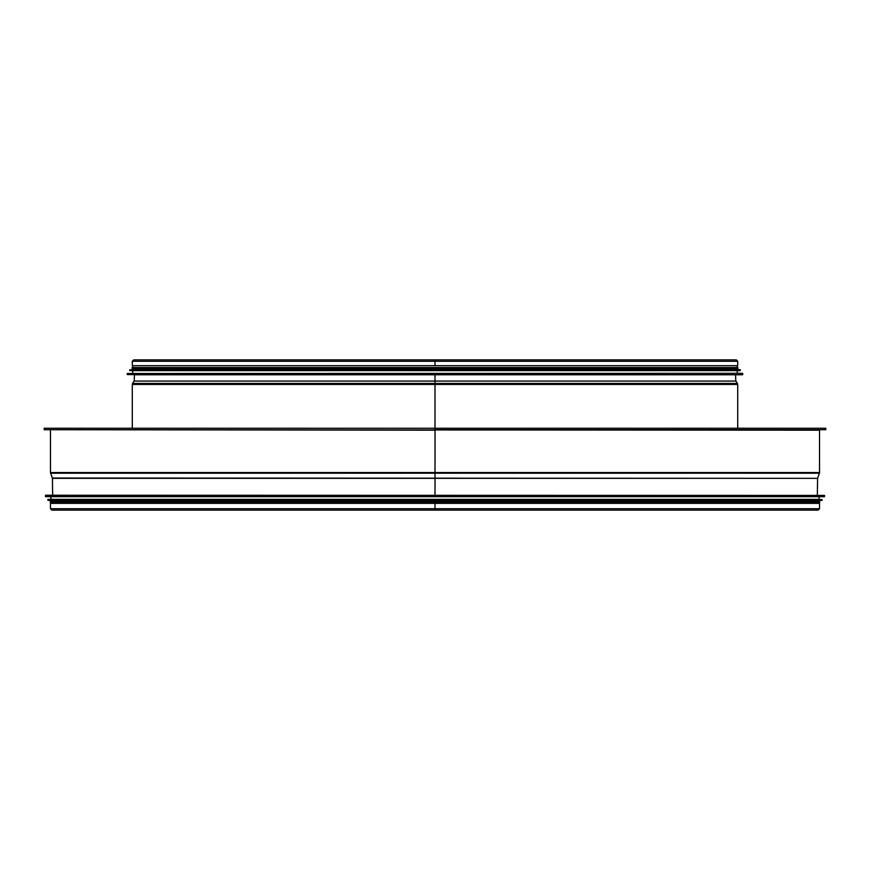 <?xml version="1.0" encoding="UTF-8"?>
<svg xmlns="http://www.w3.org/2000/svg" width="870" height="870" viewBox="0 0 870 870"><rect width="100%" height="100%" fill="white"/><g stroke="black" fill="none" stroke-linecap="round" stroke-linejoin="round"><path stroke-width="1.3" d="M435 374.763L435.011 429.704L435 428.257L44.207 428.257L44.207 429.704L435.011 430.182L435.011 428.736M435 359.886L435 365.672L737.706 365.672L737.706 361.289L736.314 359.886L133.686 359.886L132.294 361.289L435 361.289L435 365.672L435 361.289L737.706 361.289M132.294 361.289L132.294 365.672L435 365.672M134.023 374.763L742.523 374.763L134.023 374.763M742.534 373.317L127.281 373.502L127.281 374.578L742.523 374.763M132.773 370.631L740.109 370.631L129.891 370.631L132.773 370.631L132.773 373.034M740.131 369.652L129.695 369.837L129.695 370.435L740.109 370.631M132.773 369.369L132.099 368.51L737.901 368.51L737.901 367.542L132.099 367.542L132.099 368.51M435.011 495.237L435.011 429.225M435 510.114L435 503.371L50.471 503.371L50.471 508.711L51.863 510.114L818.137 510.114L819.529 508.711L435.011 508.711L435.011 503.371L435.011 508.711L50.471 508.711M819.529 508.711L819.529 503.371L435.011 503.371M435.011 429.704L825.793 429.704L825.793 428.257L435.011 428.257M824.543 495.421L45.653 495.237L45.457 496.498L824.543 496.498L824.543 495.421L45.457 495.421M45.642 496.683L824.358 496.683L45.457 496.498M819.051 496.966L819.051 499.369L50.949 499.369L50.949 496.966M822.139 499.565L48.057 499.369L47.861 500.163L822.139 500.163L822.139 499.565L47.861 499.565M48.046 500.348L821.954 500.348L47.861 500.163M819.051 500.631L819.051 501.49L50.949 501.49L50.949 500.631M819.051 501.49L50.275 501.49L50.275 502.458L819.725 502.458L819.725 501.49M132.294 428.257L132.294 384.442L737.706 384.442L737.706 428.257M737.412 383.42L735.933 381.071L134.067 381.071L132.588 383.42L737.412 383.42L737.706 384.442M134.067 381.071L735.933 381.071M52.33 478.021L817.604 478.337L52.396 478.337L50.471 472.551L819.529 472.551L819.529 430.182L49.981 429.704M817.669 478.021L819.42 473.215L50.58 473.215M132.588 383.42L132.294 384.442M134.415 374.763L134.219 380.592M735.585 374.763L735.781 380.592M742.719 374.578L742.719 373.502M737.227 373.034L737.227 370.631M740.305 370.435L740.305 369.837M737.227 369.369L737.227 368.51M737.227 367.542L737.227 365.672M132.773 367.542L132.773 365.672M50.471 430.182L50.471 472.551M819.42 473.215L819.529 472.551M817.321 495.237L817.604 478.337M52.678 495.237L52.396 478.337M50.949 502.458L50.949 503.371M819.051 502.458L819.051 503.371"/></g></svg>
